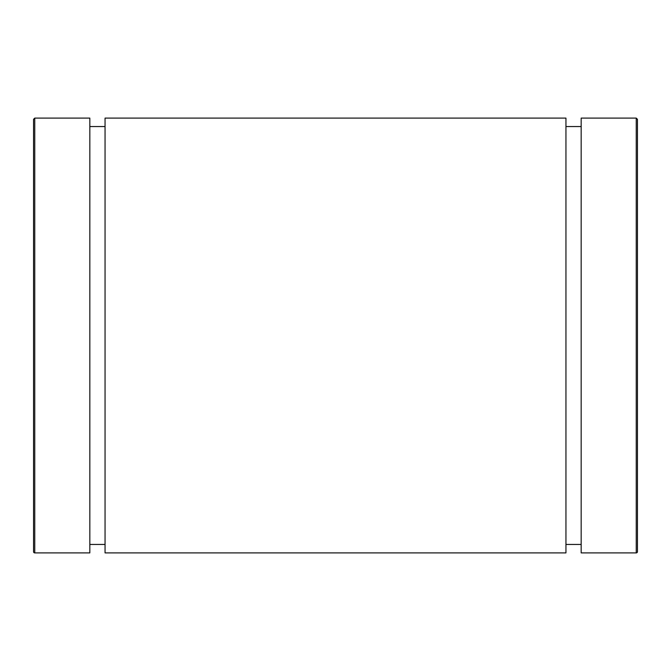<?xml version="1.0" encoding="UTF-8"?>
<svg xmlns="http://www.w3.org/2000/svg" width="671" height="671" viewBox="0 0 671 671"><rect width="100%" height="100%" fill="white"/><g stroke="black" fill="none" stroke-linecap="round" stroke-linejoin="round"><path stroke-width="1.01" d="M637.45 551.696L637.45 119.304L636.242 118.096L636.242 552.904A1.208 1.208 0 0 0 637.45 551.696M636.242 118.096L581.17 118.096L581.17 552.904L636.242 552.904M34.758 552.904A1.208 1.208 0 0 1 33.55 551.696L33.55 119.304L34.758 118.096L89.83 118.096L89.83 552.904L34.758 552.904L34.758 118.096M33.55 190.564L33.55 480.436M105.053 118.096L105.053 552.904L565.947 552.904L565.947 118.096L105.053 118.096M89.83 544.449L105.053 544.449M89.83 126.551L105.053 126.551M565.947 544.449L581.17 544.449M565.947 126.551L581.17 126.551"/></g></svg>
